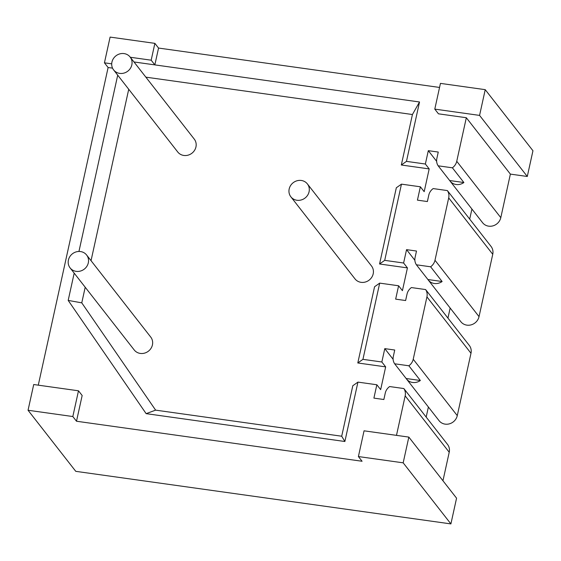<?xml version="1.0" encoding="UTF-8"?>
<svg xmlns="http://www.w3.org/2000/svg" width="561" height="561" viewBox="0 0 561 561"><rect width="100%" height="100%" fill="white"/><g stroke="black" fill="none" stroke-linecap="round" stroke-linejoin="round"><path stroke-width="0.84" d="M469.704 219.12L471.92 209.057M450.048 181.056A10.477 9.691 -38 0 0 463.884 182.528L452.383 167.809L438.169 165.818L449.67 180.537A10.477 9.691 -38 0 0 450.048 181.056L482.593 222.717A10.477 9.691 -38 0 0 492.923 225.873A10.477 9.691 -38 0 0 500.798 217.661L510.377 174.106L527.291 176.477L532.95 150.741L485.23 89.662L440.448 83.386L434.789 109.122L438.464 113.82L466.324 117.726L456.745 161.28L500.798 217.661M28.05 410.259L72.825 416.535L78.484 390.8L33.709 384.523L28.05 410.259L75.77 471.338L450.904 523.911L456.563 498.175L408.836 437.096L364.061 430.82L358.402 456.556L403.177 462.832L408.836 437.096M414.565 402.265A10.477 9.691 142 0 1 414.979 402.749L447.524 444.41A10.477 9.691 142 0 1 449.221 452.257L442.952 480.763M426.178 417.089L428.394 407.027M406.522 379.026A10.477 9.691 -38 0 0 420.357 380.498L406.143 378.507A10.477 9.691 -38 0 0 406.522 379.026L439.067 420.687A10.477 9.691 -38 0 0 449.403 423.843A10.477 9.691 -38 0 0 457.271 415.631L470.988 353.269L426.935 296.888A10.477 9.691 -38 0 0 425.61 289.56L437.117 304.279A10.477 9.691 142 0 0 436.738 303.767L469.291 345.422A10.477 9.691 142 0 1 470.988 353.269M447.944 318.108L450.16 308.038M428.281 280.037A10.477 9.691 -38 0 0 442.117 281.517L427.91 279.525A10.477 9.691 -38 0 0 428.281 280.037L460.833 321.698A10.477 9.691 -38 0 0 471.163 324.854A10.477 9.691 -38 0 0 479.038 316.642L492.747 254.287L448.695 197.9A10.477 9.691 -38 0 0 447.376 190.579L433.162 188.58A10.477 9.691 -38 0 0 428.793 195.116L427.384 201.546L417.433 200.151L420.371 186.792L424.186 191.673L429.186 168.91L401.325 165.004L412.426 114.521L145.853 77.159M458.092 204.295A10.477 9.691 142 0 1 458.505 204.779L491.05 246.44A10.477 9.691 142 0 1 492.747 254.287M438.169 165.818A10.477 9.691 -38 0 1 436.851 158.49L438.26 152.052L428.309 150.664L425.371 164.022L429.186 168.91M428.309 150.664L436.633 161.316M357.799 362.974L374.559 286.755L379.699 283.123L362.939 359.342L357.799 362.974L385.659 366.873L380.66 389.643L376.845 384.762L357.939 382.111L352.799 385.737L341.698 436.22L155.621 410.14L81.773 302.856L85.202 287.239M128.728 89.269L91.043 260.683M442.117 281.517L430.617 266.791L416.402 264.799A10.477 9.691 -38 0 1 415.084 257.471L416.5 251.04L406.55 249.645L403.611 263.011L407.426 267.892L379.566 263.986L396.325 187.767L401.466 184.141L420.371 186.792M407.426 267.892L402.419 290.661L398.605 285.773L379.699 283.123M425.61 289.56L411.402 287.569A10.477 9.691 -38 0 0 407.034 294.097L405.617 300.535L395.666 299.139L398.605 285.773M406.55 249.645L414.874 260.297M436.332 303.277A10.477 9.691 142 0 1 436.738 303.767M117.712 75.167L78.947 251.468M74.185 273.137L68.19 300.408L146.141 413.646L344.875 441.5L357.939 382.111M449.221 452.257L405.168 395.87A10.477 9.691 142 0 0 403.85 388.549L389.636 386.55A10.477 9.691 142 0 0 385.267 393.086L383.857 399.516L373.907 398.121L376.845 384.762M405.168 395.87L396.487 435.364M78.484 390.8L82.158 395.498L76.499 421.234L362.076 461.254L358.402 456.556M112.537 68.14L108.112 67.523L38.274 385.162M439.558 87.446L158.546 48.057L154.843 64.887L151.175 60.188L130.313 57.264M452.383 167.809A10.477 9.691 -38 0 0 456.745 161.28M425.371 164.022L406.466 161.372L419.523 101.983L133.981 61.962M448.695 197.9L434.985 260.262L479.038 316.642M430.617 266.791A10.477 9.691 -38 0 0 434.985 260.262M403.611 263.011L384.706 260.36L401.466 184.141M420.357 380.498L408.857 365.779L394.642 363.787A10.477 9.691 -38 0 1 393.324 356.459L394.734 350.022L384.783 348.633L381.845 361.992L362.939 359.342M426.935 296.888L413.219 359.25L457.271 415.631M408.857 365.779A10.477 9.691 -38 0 0 413.219 359.25M68.19 300.408L81.773 302.856M146.141 413.646L155.621 410.14M344.875 441.5L341.698 436.22M381.845 361.992L385.659 366.873M384.783 348.633L393.107 359.285M414.979 402.749A10.477 9.691 142 0 1 415.35 403.268L403.85 388.549M466.324 117.726L510.377 174.106M447.376 190.579L458.877 205.298A10.477 9.691 142 0 0 458.505 204.779M427.91 279.525L416.402 264.799M463.884 182.528L449.67 180.537M434.789 109.122L479.571 115.398L527.291 176.477M479.571 115.398L485.23 89.662M450.904 523.911L403.177 462.832M151.175 60.188L154.871 43.358L110.096 37.089L104.437 62.825L111.709 63.842M154.871 43.358L158.546 48.057M419.523 101.983L412.426 114.521M406.466 161.372L401.325 165.004M104.437 62.825L108.112 67.523M72.825 416.535L76.499 421.234M406.143 378.507L394.642 363.787M384.706 260.36L379.566 263.986M113.631 69.943L177.746 152.003A10.477 9.691 -38 0 0 183.826 155.453A10.477 9.691 -38 0 0 194.52 150.39A10.477 9.691 -38 0 0 194.26 139.107L130.138 57.04A10.477 9.691 -38 0 0 124.058 53.59A10.477 9.691 -38 0 0 113.364 58.66A10.477 9.691 -38 0 0 113.631 69.943A10.477 9.691 -38 0 0 119.71 73.386A10.477 9.691 -38 0 0 130.404 68.323A10.477 9.691 -38 0 0 130.138 57.04M70.104 267.913L134.219 349.973A10.477 9.691 -38 0 0 140.299 353.423A10.477 9.691 -38 0 0 150.993 348.36A10.477 9.691 -38 0 0 150.734 337.077L86.611 255.01A10.477 9.691 -38 0 0 80.532 251.559A10.477 9.691 -38 0 0 69.837 256.629A10.477 9.691 -38 0 0 70.104 267.913A10.477 9.691 -38 0 0 76.184 271.356A10.477 9.691 -38 0 0 86.878 266.293A10.477 9.691 -38 0 0 86.611 255.01M290.871 196.82L354.994 278.88A10.477 9.691 -38 0 0 361.074 282.33A10.477 9.691 -38 0 0 371.768 277.267A10.477 9.691 -38 0 0 371.501 265.984L307.386 183.917A10.477 9.691 -38 0 0 301.306 180.467A10.477 9.691 -38 0 0 290.612 185.53A10.477 9.691 -38 0 0 290.871 196.82A10.477 9.691 -38 0 0 296.951 200.263A10.477 9.691 -38 0 0 307.645 195.2A10.477 9.691 -38 0 0 307.386 183.917"/></g></svg>
